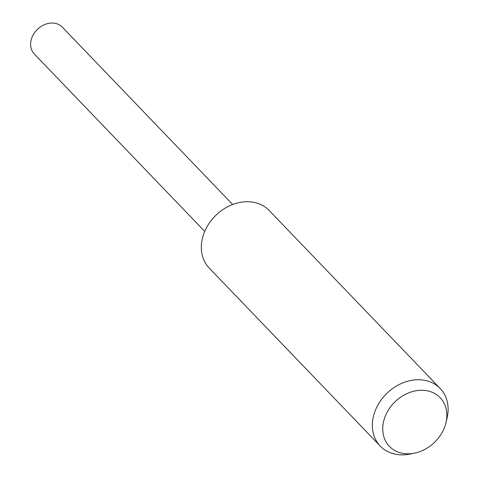 <?xml version="1.0" encoding="UTF-8"?>
<svg xmlns="http://www.w3.org/2000/svg" width="478" height="478" viewBox="0 0 478 478"><rect width="100%" height="100%" fill="white"/><g stroke="black" fill="none" stroke-linecap="round" stroke-linejoin="round"><path stroke-width="0.72" d="M414.372 453.18L409.742 454.1A41.562 33.454 -43.9 0 1 380.261 446.094L209.239 268.086A41.562 33.454 -43.9 0 1 205.271 230.169A41.562 33.454 -43.9 0 1 269.18 210.499L440.202 388.506A41.562 33.454 -43.9 0 1 447.02 418.286L445.914 422.881A35.163 28.304 -43.9 0 1 443.5 429.764A35.163 28.304 -43.9 0 1 414.372 453.18A35.163 28.304 -43.9 0 1 386.075 414.324A35.163 28.304 -43.9 0 1 425.808 390.556A35.163 28.304 -43.9 0 1 445.914 422.881M380.261 446.094A41.562 33.454 -43.9 0 1 376.294 408.182A41.562 33.454 -43.9 0 1 440.202 388.506M204.727 231.394L34.308 54.008A19.395 15.613 -43.9 0 1 32.456 36.316A19.395 15.613 -43.9 0 1 62.283 27.132L232.696 204.518"/></g></svg>
